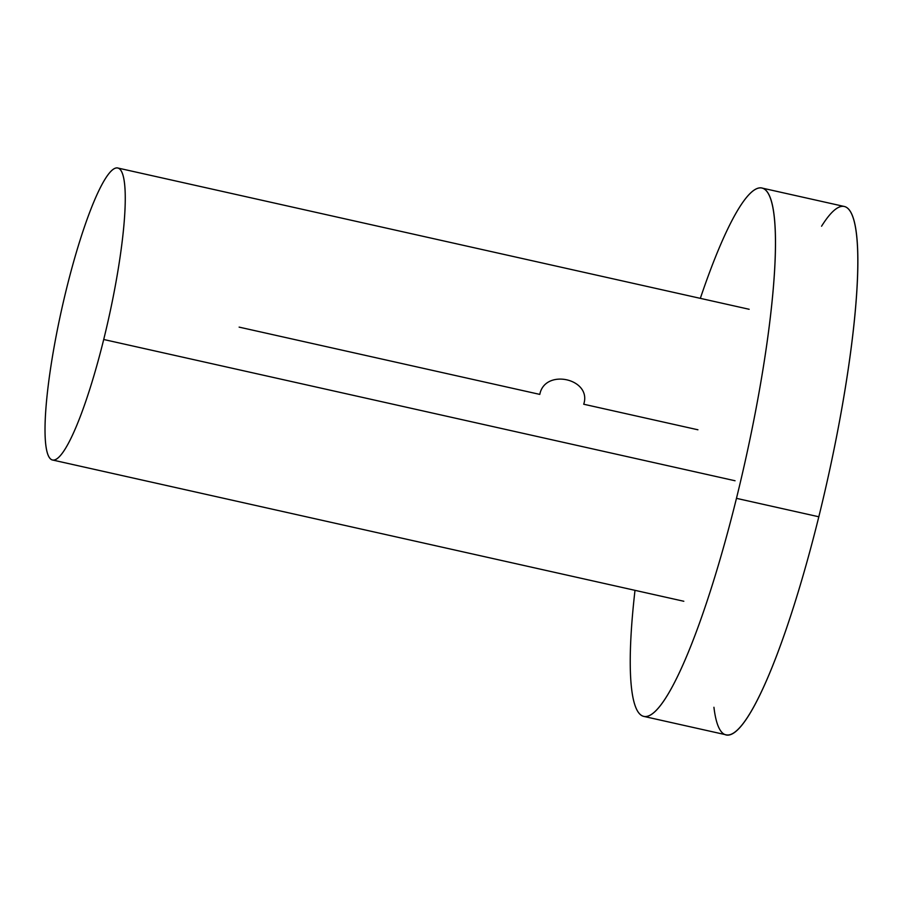 <?xml version="1.0" encoding="UTF-8"?>
<svg xmlns="http://www.w3.org/2000/svg" width="903" height="903" viewBox="0 0 903 903"><rect width="100%" height="100%" fill="white"/><g stroke="black" fill="none" stroke-linecap="round" stroke-linejoin="round"><path stroke-width="1.35" d="M700.333 298.362A270.697 43.276 102.6 0 1 773.115 208.582A270.697 43.276 102.6 0 1 736.464 498.343A270.697 43.276 102.6 0 1 654.562 711.948A270.697 43.276 102.6 0 1 635.001 590.336A270.697 43.276 -77.4 0 0 643.76 716.395A270.697 43.276 -77.4 0 0 736.464 498.343A270.697 43.276 -77.4 0 0 761.974 188.05A270.697 43.276 -77.4 0 0 700.333 298.362M761.974 188.05L844.328 206.482A270.697 43.276 102.6 0 1 818.818 516.776L736.464 498.343L818.818 516.776A270.697 43.276 102.6 0 1 726.102 734.816L643.76 716.395M821.572 226.213A270.697 43.276 102.6 0 1 857.85 264.748A270.697 43.276 102.6 0 1 818.818 516.776A270.697 43.276 102.6 0 1 713.934 707.275M735.053 480.757L103.71 339.494A149.593 23.918 -77.4 0 0 117.808 168.014A149.593 23.918 -77.4 0 0 66.574 288.508A149.593 23.918 -77.4 0 0 52.476 459.988A149.593 23.918 -77.4 0 0 103.71 339.494L735.053 480.757M697.917 429.783L583.722 404.228C592.199 378.707 544.814 367.995 539.802 394.397L239.126 327.123M103.71 339.494A149.593 23.918 102.6 0 1 49.541 457.844A149.593 23.918 102.6 0 1 66.574 288.508A149.593 23.918 102.6 0 1 120.742 170.159A149.593 23.918 102.6 0 1 103.71 339.494M749.151 309.277L117.808 168.014M52.476 459.988L683.819 601.263"/></g></svg>
